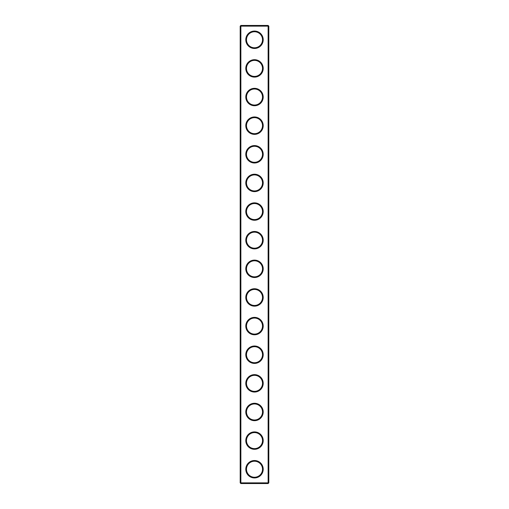 <?xml version="1.0" encoding="UTF-8"?>
<svg xmlns="http://www.w3.org/2000/svg" width="509" height="509" viewBox="0 0 509 509"><rect width="100%" height="100%" fill="white"/><g stroke="black" fill="none" stroke-linecap="round" stroke-linejoin="round"><path stroke-width="0.76" d="M268.128 483.55L268.816 482.863L268.816 26.137L240.184 26.137L240.184 482.863L240.872 483.55L268.128 483.55L268.128 25.45L240.872 25.45L240.872 483.55M240.184 482.863L268.816 482.863M240.184 26.137L240.872 25.45M263.204 39.766A8.704 8.704 0 0 1 250.148 47.305A8.704 8.704 0 0 1 250.148 32.226A8.704 8.704 0 0 1 263.204 39.766M263.204 68.397A8.704 8.704 0 0 1 250.148 75.936A8.704 8.704 0 0 1 250.148 60.857A8.704 8.704 0 0 1 263.204 68.397M263.204 97.028A8.704 8.704 0 0 1 250.148 104.568A8.704 8.704 0 0 1 250.148 89.489A8.704 8.704 0 0 1 263.204 97.028M263.204 125.659A8.704 8.704 0 0 1 250.148 133.199A8.704 8.704 0 0 1 250.148 118.12A8.704 8.704 0 0 1 263.204 125.659M263.204 154.291A8.704 8.704 0 0 1 250.148 161.83A8.704 8.704 0 0 1 250.148 146.751A8.704 8.704 0 0 1 263.204 154.291M263.204 182.922A8.704 8.704 0 0 1 250.148 190.461A8.704 8.704 0 0 1 250.148 175.382A8.704 8.704 0 0 1 263.204 182.922M263.204 211.553A8.704 8.704 0 0 1 250.148 219.093A8.704 8.704 0 0 1 250.148 204.014A8.704 8.704 0 0 1 263.204 211.553M263.204 240.184A8.704 8.704 0 0 1 250.148 247.724A8.704 8.704 0 0 1 250.148 232.645A8.704 8.704 0 0 1 263.204 240.184M263.204 268.816A8.704 8.704 0 0 1 250.148 276.355A8.704 8.704 0 0 1 250.148 261.276A8.704 8.704 0 0 1 263.204 268.816M263.204 297.447A8.704 8.704 0 0 1 250.148 304.986A8.704 8.704 0 0 1 250.148 289.907A8.704 8.704 0 0 1 263.204 297.447M263.204 326.078A8.704 8.704 0 0 1 250.148 333.618A8.704 8.704 0 0 1 250.148 318.539A8.704 8.704 0 0 1 263.204 326.078M263.204 354.709A8.704 8.704 0 0 1 250.148 362.249A8.704 8.704 0 0 1 250.148 347.17A8.704 8.704 0 0 1 263.204 354.709M263.204 383.341A8.704 8.704 0 0 1 250.148 390.88A8.704 8.704 0 0 1 250.148 375.801A8.704 8.704 0 0 1 263.204 383.341M263.204 411.972A8.704 8.704 0 0 1 250.148 419.511A8.704 8.704 0 0 1 250.148 404.432A8.704 8.704 0 0 1 263.204 411.972M263.204 440.603A8.704 8.704 0 0 1 250.148 448.143A8.704 8.704 0 0 1 250.148 433.064A8.704 8.704 0 0 1 263.204 440.603M263.204 469.234A8.704 8.704 0 0 1 250.148 476.774A8.704 8.704 0 0 1 250.148 461.695A8.704 8.704 0 0 1 263.204 469.234M262.517 39.766A8.017 8.017 0 0 1 250.492 46.707A8.017 8.017 0 0 1 250.492 32.824A8.017 8.017 0 0 1 262.517 39.766M262.517 68.397A8.017 8.017 0 0 1 250.492 75.338A8.017 8.017 0 0 1 250.492 61.455A8.017 8.017 0 0 1 262.517 68.397M262.517 97.028A8.017 8.017 0 0 1 250.492 103.97A8.017 8.017 0 0 1 250.492 90.087A8.017 8.017 0 0 1 262.517 97.028M262.517 125.659A8.017 8.017 0 0 1 250.492 132.601A8.017 8.017 0 0 1 250.492 118.718A8.017 8.017 0 0 1 262.517 125.659M262.517 154.291A8.017 8.017 0 0 1 250.492 161.232A8.017 8.017 0 0 1 250.492 147.349A8.017 8.017 0 0 1 262.517 154.291M262.517 182.922A8.017 8.017 0 0 1 250.492 189.863A8.017 8.017 0 0 1 250.492 175.98A8.017 8.017 0 0 1 262.517 182.922M262.517 211.553A8.017 8.017 0 0 1 250.492 218.495A8.017 8.017 0 0 1 250.492 204.612A8.017 8.017 0 0 1 262.517 211.553M262.517 240.184A8.017 8.017 0 0 1 250.492 247.126A8.017 8.017 0 0 1 250.492 233.243A8.017 8.017 0 0 1 262.517 240.184M262.517 268.816A8.017 8.017 0 0 1 250.492 275.757A8.017 8.017 0 0 1 250.492 261.874A8.017 8.017 0 0 1 262.517 268.816M262.517 297.447A8.017 8.017 0 0 1 250.492 304.388A8.017 8.017 0 0 1 250.492 290.505A8.017 8.017 0 0 1 262.517 297.447M262.517 326.078A8.017 8.017 0 0 1 250.492 333.02A8.017 8.017 0 0 1 250.492 319.137A8.017 8.017 0 0 1 262.517 326.078M262.517 354.709A8.017 8.017 0 0 1 250.492 361.651A8.017 8.017 0 0 1 250.492 347.768A8.017 8.017 0 0 1 262.517 354.709M262.517 383.341A8.017 8.017 0 0 1 250.492 390.282A8.017 8.017 0 0 1 250.492 376.399A8.017 8.017 0 0 1 262.517 383.341M262.517 411.972A8.017 8.017 0 0 1 250.492 418.913A8.017 8.017 0 0 1 250.492 405.03A8.017 8.017 0 0 1 262.517 411.972M262.517 440.603A8.017 8.017 0 0 1 250.492 447.545A8.017 8.017 0 0 1 250.492 433.662A8.017 8.017 0 0 1 262.517 440.603M262.517 469.234A8.017 8.017 0 0 1 250.492 476.176A8.017 8.017 0 0 1 250.492 462.293A8.017 8.017 0 0 1 262.517 469.234M268.816 26.137L268.128 25.45"/></g></svg>
